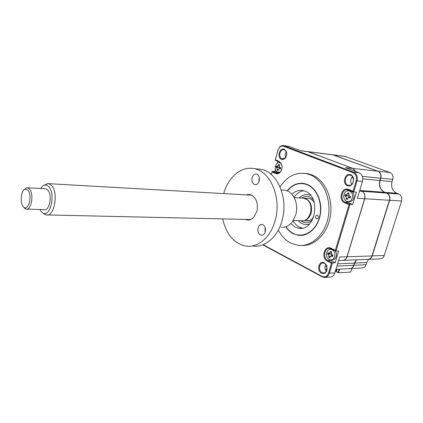 <?xml version="1.0" encoding="UTF-8"?>
<svg xmlns="http://www.w3.org/2000/svg" width="423" height="423" viewBox="0 0 423 423"><rect width="100%" height="100%" fill="white"/><g stroke="black" fill="none" stroke-linecap="round" stroke-linejoin="round"><path stroke-width="0.63" d="M339.621 269.16L338.522 272.787L338.03 272.661L339.082 269.187M351.814 268.51L350.72 272.068L338.522 272.787M356.415 259.833L353.765 265.232M368.518 259.368L366.767 262.551L366.096 264.698L353.966 265.284C353.226 267.373 351.925 268.489 350.064 268.631M366.096 264.698C365.287 266.908 363.87 268.002 361.85 267.976L350.641 268.573M366.767 262.551L354.442 263.043M332.964 154.818L377.977 171.193C380.578 172.505 381.52 174.842 380.79 178.205L380.076 180.526C378.849 186.088 380.425 190.022 384.803 192.333L386.765 193.1C389.43 194.506 390.387 196.896 389.646 200.28L372.203 255.931C371.41 258.115 370.025 259.273 368.031 259.405M344.925 156.357L389.937 172.505C392.528 173.795 393.459 176.084 392.74 179.378L392.031 181.652C390.81 187.098 392.38 190.958 396.732 193.226L398.688 193.977C401.332 195.352 402.289 197.7 401.554 201.01L384.237 255.524C383.365 257.84 381.853 258.966 379.695 258.913L368.645 259.352M337.031 269.298L336.29 271.751L338.03 272.661M285.652 226.744C287.762 229.885 290.326 232.227 293.351 233.76L298.453 235.325C308.071 236.663 318.022 227.558 320.264 214.71C322.606 201.882 316.631 188.251 307.331 184.454L304.153 183.492C297.591 182.498 291.907 184.93 287.106 190.789M302.011 245.499C315.056 246.08 327.978 232.962 330.49 215.407C333.123 197.874 324.642 179.87 312.058 174.942L308.177 173.768L304.935 173.367M278.302 230.091C281.395 236.002 285.536 240.333 290.712 243.072L298.294 245.403C311.54 247.101 325.313 234.427 328.333 216.502C331.484 198.614 322.971 179.801 310.08 174.757L306.199 173.583C295.608 172.039 286.889 176.465 280.047 186.866M351.772 184.338C350.138 181.61 350.397 179.051 352.549 176.661M350.852 175.355L350.334 175.196C345.475 173.911 343.185 183.513 347.944 185.137L348.547 185.316C350.318 185.565 351.756 184.782 352.856 182.963L353.538 179.103C353.21 177.232 352.311 175.984 350.852 175.355M350.662 174.741C345.099 172.335 341.747 183.709 347.405 185.681C349.615 186.374 351.444 185.565 352.898 183.254L353.665 178.934C353.295 176.84 352.29 175.445 350.662 174.741M285.61 157.414C284.928 155.447 285.16 153.586 286.313 151.836M284.409 149.779L284.05 149.673C279.978 148.521 277.943 157.446 281.956 158.794L285.287 157.811C286.657 156.082 287.016 154.12 286.35 151.936L284.409 149.779M284.187 149.203C279.55 147.178 276.721 157.663 281.443 159.281C282.765 159.751 284.007 159.386 285.165 158.181C286.699 156.246 287.095 154.057 286.355 151.614L284.187 149.203M326.313 271.344C324.631 269.07 324.483 266.723 325.869 264.301M324.674 263.349L323.463 262.984C319.191 262.334 317.874 270.662 321.935 272.555L323.225 272.941C324.753 272.999 325.922 272.216 326.73 270.604L326.842 265.94L324.674 263.349M324.467 262.826C319.259 259.87 316.103 270.577 321.406 273.115C323.658 274.078 325.446 273.353 326.768 270.937L326.889 265.723L324.467 262.826M329.427 259.653L335.148 262.768L338.675 251.061L335.984 251.125L335.333 250.358L331.077 248.259C324.578 244.737 320.66 258.025 327.259 261.06L331.473 263.222L332.452 262.884L329.327 273.29C328.338 276.097 326.625 277.483 324.177 277.456L322.358 276.906L262.762 244.854M330.712 248.571L329.031 249.697M348.711 193.285L347.986 193.824M348.838 190.054L346.812 191.122M346.114 201.099L347.859 202.368L352.719 204.42L350.043 204.283L335.984 251.125L329.887 248.386C324.378 247.444 322.538 258.152 327.793 260.499L332.452 262.884L335.148 262.768M271.328 174.572L272.2 171.341L276.811 173.219L280.359 171.801C282.051 169.602 282.448 167.138 281.549 164.41L279.212 161.845L275.209 160.222L277.906 150.228L279.651 147.019C280.856 145.808 282.162 145.343 283.579 145.623L353.586 172.145C356.779 173.811 357.921 176.766 357.028 181.018L353.723 192.031L356.393 192.222L352.719 204.42M271.36 174.599L272.063 171.987L275.664 173.509C277.298 174.128 278.826 173.684 280.243 172.177C282.088 169.771 282.522 167.074 281.544 164.087L278.984 161.279L275.357 159.809L277.916 150.329L279.513 147.394C280.766 146.152 282.104 145.766 283.526 146.247L353.046 172.684C355.965 174.213 357.012 176.914 356.192 180.801L353.062 191.238L353.723 192.031L348.007 189.805C341.995 188.33 339.336 200.1 345.179 202.226L350.043 204.283L349.044 204.642L335.333 250.358M325.377 277.377L329.686 277.097C332.129 277.123 333.842 275.748 334.826 272.967L339.643 257.031L346.934 256.787L364.615 198.741L364.917 196.346C364.7 193.845 363.632 192.148 361.713 191.259L359.751 190.472M355.6 171.415L352.856 168.439L308.362 151.762L301.044 150.826L288.428 146.263M308.362 151.762L307.331 151.556M325.393 269.879L327.212 268.801M338.585 260.531L342.318 260.383C344.422 260.457 345.94 259.325 346.865 256.999L346.934 256.787M364.615 198.741L357.387 198.297L362.458 181.504C363.352 177.295 362.21 174.361 359.021 172.706L345.607 167.645L352.856 168.439M279.582 165.012L279.074 165.435M277.721 161.237L277.139 163.378M275.442 169.628L274.908 171.595L278.482 173.102M272.063 171.987L272.2 171.341L274.908 171.595M331.473 263.222L328.518 273.078C327.175 276.446 325.049 277.551 322.146 276.393L263.164 244.7M275.357 159.809L275.209 160.222M353.062 191.238L348.615 189.441C341.826 186.374 337.744 200.211 344.639 202.77L349.044 204.642M317.499 215.159L317.171 215.064C315.241 215.799 314.992 217.052 316.436 218.818L316.774 218.924C318.704 218.173 318.947 216.92 317.499 215.159M285.885 226.665C287.957 229.721 290.474 232 293.43 233.496C303.069 238.487 315.405 231.487 319.249 218.041C323.246 204.663 317.377 188.811 307.251 184.729C299.801 182.059 293.197 184.063 287.444 190.741L287.328 190.879M291.944 194.321C295.212 191.159 298.86 189.89 302.894 190.519L305.395 191.281C321.506 197.086 315.13 231.645 298.749 228.214L295.233 227.135L290.76 223.603M302.286 228.129L299.563 227.193C296.904 225.871 294.746 223.735 293.081 220.785M294.033 197.319C296.639 193.512 299.896 191.312 303.804 190.725M336.56 269.319L335.888 271.545L335.344 271.259M335.888 271.545L336.359 271.518M332.552 154.776L377.76 171.167C380.362 172.484 381.303 174.821 380.573 178.183L379.859 180.505C378.633 186.072 380.208 190.006 384.586 192.317L386.548 193.084C389.213 194.49 390.175 196.88 389.43 200.264L371.986 255.936C371.108 258.3 369.586 259.452 367.413 259.399L343.455 260.341M356.198 259.838L354.421 263.101L353.744 265.295C352.93 267.548 351.508 268.658 349.483 268.637L335.92 269.356M307.695 151.587L352.972 168.449L355.732 171.463M327.201 268.928L325.398 269.9M359.762 190.44L361.829 191.265C364.52 192.724 365.488 195.22 364.732 198.747L347.05 256.782C346.263 259.035 344.872 260.24 342.889 260.399M326.736 252.658C326.085 255.741 326.905 258.035 329.2 259.548L330.469 259.923C332.446 259.981 333.837 258.881 334.641 256.624C335.296 253.499 334.461 251.188 332.14 249.697L330.955 249.343C328.946 249.269 327.534 250.374 326.736 252.658M329.369 257.47L328.824 257.47L328.941 256.438L328.253 254.519L327.598 254.049L327.989 252.748L328.713 253.118L330.178 252.277L330.67 251.283L331.061 251.812L331.717 251.801L331.325 252.848L332.013 254.773L332.954 255.238L332.563 256.544L330.892 256.142L330.077 257.015L329.866 257.998L329.369 257.47M331.389 259.891L332.034 259.865C334.011 259.923 335.402 258.823 336.206 256.571C336.782 254.297 336.37 252.314 334.968 250.622M332.272 249.29L331.621 249.332M328.232 252.875L328.052 254.027M332.478 255.836L331.59 256.201M331.923 255.603L332.864 255.191M330.083 256.988L328.861 257.448M331.309 253.953L330.733 253.974L331.51 255.815M330.733 253.974L330.13 253.763L328.253 254.519M330.067 253.731L327.598 254.049M344.005 194.522C343.333 197.71 344.19 199.984 346.585 201.337L347.362 201.57C349.662 201.771 351.296 200.56 352.264 197.938C352.946 194.702 352.073 192.417 349.647 191.08L348.959 190.873C346.627 190.651 344.972 191.868 344.005 194.522M346.786 199.133L346.21 199.185L346.337 198.101L345.617 196.203L344.93 195.801L345.337 194.448L346.062 194.723L347.632 193.771L348.134 192.74L348.547 193.237L349.229 193.189L348.827 194.263L349.43 196.108L350.524 196.589L350.117 197.953L348.526 197.604L347.532 198.599L347.304 199.64L346.786 199.133M344.93 195.801L347.436 195.548L345.337 194.448M348.224 201.618L348.922 201.655C351.217 201.856 352.845 200.65 353.818 198.033C354.506 194.369 353.406 192.021 350.514 190.99L349.684 190.926M349.551 197.171L350.196 196.869M347.5 198.731L346.352 199.111M348.933 195.616L348.118 195.77L348.922 197.435M348.118 195.77L347.495 195.574L345.617 196.203M347.495 195.574L346.062 194.723M348.927 193.977L347.632 193.771M281.078 163.474L279.64 162.696C277.668 162.506 276.267 163.659 275.431 166.154C274.86 169.073 275.569 171.109 277.546 172.256L280.185 171.992M277.636 170.215L277.171 170.284L277.255 169.285L276.663 167.587L276.124 167.254L276.457 166.012L277.033 166.228L278.334 165.308L278.778 164.373L279.106 164.806L279.682 164.743L279.323 165.716L279.83 167.376L280.745 167.783L280.407 169.031L279.138 168.74L278.239 169.697L278.075 170.659L277.636 170.215M277.007 166.287L276.822 167.228M280.301 168.571L279.545 168.782M279.878 168.883L280.317 168.417M278.191 169.935L277.398 170.178M279.561 167.164L279.064 167.249L279.709 168.555M279.064 167.249L276.663 167.587M276.124 167.254L278.524 167.074L277.033 166.228M278.471 167.053L276.457 166.012M279.402 165.493L278.334 165.308M307.336 198.345L308.853 198.435C311.291 199.022 313.131 200.56 314.374 203.051M302.799 198.091L304.317 198.176C310.233 200.269 312.502 205.277 311.127 213.203C309.409 218.22 306.474 220.737 302.334 220.758M299.257 197.89C302.773 194.458 306.601 193.66 310.746 195.484M309.588 223.931C305.311 225.427 301.557 224.322 298.331 220.626M309.081 220.647L303.45 220.743M310.456 195.13L307.505 194.548M306.284 224.613L309.271 224.264M44.542 185.078L47.63 183.582L48.819 183.677L51.849 185.776C58.792 193.39 54.049 217.485 46.234 214.905L43.997 213.721M302.181 198.054L303.703 198.138L307.093 199.725C314.865 205.351 309.959 222.593 301.218 220.69L293.261 220.51M39.947 209.507L40.989 211.225L42.924 212.965C50.194 217.766 55.783 194.474 49.031 186.961L47.217 185.396L45.235 184.962C43.558 185.126 42.062 186.3 40.74 188.489M24.137 189.747L26.533 187.833L27.722 187.823L29.721 189.282C34.215 194.495 31.101 210.855 26.004 209.11L23.884 207.54M26.935 209.136L44.193 209.628C49.401 211.341 52.552 195.31 47.963 190.186L45.917 188.753L45.002 188.706M23.011 206.371L23.868 207.265C28.494 211.368 32.518 195.579 28.108 190.371L25.327 189.102C21.272 189.753 19.617 202.205 23.011 206.371M265.105 232.37L265.142 227.325M265.321 231.714C264.528 234.131 263.18 235.294 261.271 235.188C258.495 234.226 257.411 231.809 258.025 227.944C258.813 225.507 260.177 224.343 262.112 224.46C264.872 225.433 265.94 227.854 265.321 231.714M246.308 194.881C249.961 193.755 253.023 195.146 255.487 199.053C257.485 202.797 257.935 206.942 256.835 211.489L253.546 217.549C250.961 220.029 248.216 220.653 245.314 219.421M281.025 227.14C285.356 227.627 289.158 225.824 292.42 221.721L295.762 214.842C297.21 209.353 296.92 204.103 294.889 199.085C292.616 194.057 289.321 191.09 285.017 190.176L282.633 190.017M258.918 181.89L259.288 177.359M259.241 180.954C258.374 183.582 256.935 184.809 254.926 184.629C252.425 183.661 251.479 181.377 252.087 177.766C252.949 175.111 254.397 173.879 256.433 174.075C258.918 175.053 259.849 177.343 259.241 180.954M253.049 246.054C264.883 247.793 277.61 237.166 282.041 220.674C288.745 198.45 277.388 171.912 261.118 169.337L256.592 168.914M222.72 218.908C226.363 234.606 234.178 243.685 246.16 246.149C257.988 247.91 270.72 237.181 275.156 220.52C281.871 198.075 270.519 171.273 254.255 168.692C241.385 165.784 228.23 177.126 223.725 193.602M392.74 179.378L380.584 178.152M392.031 181.652L379.87 180.473M396.732 193.226L384.756 192.386M398.688 193.977L386.717 193.152M401.554 201.01L389.44 200.227M384.237 255.524L372.002 255.878M389.937 172.505L377.935 171.236M345.951 156.552L333.758 155.04M347.859 202.368L345.179 202.226L344.639 202.77M359.561 191.101L361.713 191.259M351.561 177.84L353.268 178.004M324.97 266.675L327.042 266.575M359.021 172.706L353.586 172.145L353.046 172.684M362.458 181.504L356.192 180.801M289.549 146.49L284.045 145.766L283.526 146.247M278.128 173.203L276.177 173.023L275.664 173.509M327.259 261.06L327.793 260.499L330.495 260.394M331.077 248.259L331.283 248.803M334.826 272.967L328.518 273.078M322.358 276.906L322.146 276.393M278.984 161.279L279.212 161.845M348.615 189.441L348.811 190.043M377.76 171.167L352.972 168.449M333.578 154.977L308.478 151.778M353.744 265.295L336.904 266.104M354.421 263.101L337.58 263.852M371.986 255.936L347.05 256.782M389.43 200.264L364.732 198.747M386.548 193.084L361.829 191.265M384.586 192.317L359.846 190.472M379.859 180.505L362.823 178.903M380.573 178.183L362.384 176.396M330.268 256.576L328.941 256.438M330.13 253.763L328.74 253.128M331.484 252.42L330.178 252.277M350.397 196.669L349.551 196.166M350.006 197.345L349.107 197.652M347.632 198.302L346.337 198.101M278.302 169.464L277.255 169.285M301.641 198.022C305.803 195.41 309.673 195.971 313.247 199.714M312.428 219.923C308.557 223.365 304.655 223.619 300.716 220.679M345.533 156.431L333.377 154.881M326.73 270.604L326.768 270.937M323.225 272.941L324.087 272.893M286.35 151.936L286.355 151.614M285.287 157.811L285.165 158.181M282.374 158.921L282.881 158.979M307.939 151.635L300.748 150.715M352.856 182.963L352.898 183.254M348.547 185.316L349.319 185.38M289.089 146.353L283.579 145.623M277.462 173.277L276.811 173.219M281.549 164.41L281.544 164.087M280.359 171.801L280.243 172.177M279.513 147.394L279.651 147.019M308.177 173.768L306.199 173.583M301.488 228.246L298.749 228.214M317.065 218.929L316.774 218.924M333.16 154.855L308.055 151.651M327.016 269.826L325.409 269.911M332.319 249.316L330.955 249.343M330.892 256.142L332.637 255.228M328.713 253.118L330.199 253.795M350.514 190.99L348.959 190.873M348.526 197.604L350.165 196.912M349.43 196.108L350.387 196.674M280.555 162.797L279.64 162.696M279.534 172.552L278.625 172.473M279.138 168.74L280.327 168.354M308.853 198.435L304.317 198.176M313.787 216.777C311.524 219.96 309.054 221.303 306.379 220.806M47.677 214.937L250.643 219.542M42.924 212.965L45.076 214.477M23.868 207.265L24.862 208.56M25.327 189.102L26.533 187.833M27.722 187.823L45.917 188.753M45.235 184.962L47.63 183.582M48.819 183.677L251.606 195.183M294.181 197.599L303.703 198.138M261.271 235.188L262.049 235.188M285.017 190.176L281.242 189.927M254.926 184.629L255.582 184.677M261.118 169.337L254.255 168.692"/></g></svg>
